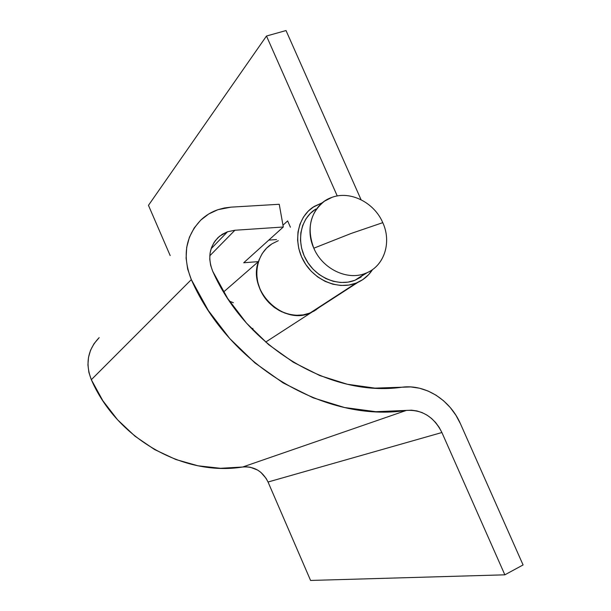 <?xml version="1.0" encoding="UTF-8"?>
<svg xmlns="http://www.w3.org/2000/svg" width="611" height="611" viewBox="0 0 611 611"><rect width="100%" height="100%" fill="white"/><g stroke="black" fill="none" stroke-linecap="round" stroke-linejoin="round"><path stroke-width="0.92" d="M365.592 273.293C347.476 280.9 322.493 269 313.81 248.196C306.546 228.369 310.121 212.689 324.517 201.149L332.017 197.345C313.306 203.387 304.331 227.674 313.81 248.196L351.104 233.471L382.769 222.656C374.276 202.562 350.37 190.449 332.017 197.345C350.37 190.449 374.276 202.562 382.769 222.656L351.104 233.471L313.81 248.196C322.493 269 347.476 280.9 365.592 273.293C384.113 266.541 392.01 242.46 382.769 222.656C391.628 241.727 384.754 264.884 367.478 272.498L354.93 280.289L365.592 273.293M314.764 209.718C300.085 219.624 296.106 242.338 306.302 260.08C316.33 277.906 338.357 286.903 354.93 280.289L367.478 272.498M315.788 209.046L310.289 213.445L305.851 219.013L302.659 225.543L300.841 232.776L300.482 240.444L301.605 248.226L304.163 255.826L308.066 262.936L313.145 269.268L319.209 274.568L326.014 278.631L333.27 281.304L340.709 282.488L348.018 282.145L354.93 280.289L361.17 277.02M356.167 283.092C338.402 290.202 314.749 280.609 303.919 261.5C292.921 242.483 297.099 218.081 312.771 207.358L322.471 202.684L314.077 206.487L308.165 211.215L303.384 217.195L299.948 224.214L297.985 231.997L297.595 240.245L298.794 248.624L301.551 256.796L305.744 264.448L311.22 271.261L317.743 276.966L325.06 281.335L332.873 284.207L340.869 285.467L348.736 285.085L356.167 283.092L310.006 313.023L356.167 283.092L362.873 279.571L368.601 274.667L372.573 269.535C368.914 275.233 364.034 279.51 357.924 282.351L356.167 283.092M270.833 244.576C256.399 254.512 252.412 276.73 262.333 293.891C272.094 311.136 293.654 319.637 310.006 313.023L319.309 307.356L311.625 312.328C284.451 326.763 247.142 291.531 258.43 261.607L223.611 291.959L258.43 261.607L243.72 262.761L258.43 261.607L257.063 267.542L256.673 273.736L257.292 280.029L258.881 286.238L261.424 292.211L264.83 297.771L269.023 302.766L273.873 307.066L279.258 310.556L285.024 313.137L291.019 314.749L297.068 315.345L303.025 314.925L308.715 313.496L314.001 311.114L319.309 307.356M170.179 255.581L148.465 205.342L266.488 36.026L286.024 30.55L361.07 199.728L286.024 30.55L266.488 36.026L148.465 205.342L170.179 255.581M337.249 195.971L266.488 36.026L337.249 195.971M290.408 227.208L287.651 220.922L282.962 225.184L287.651 220.922L290.408 227.208M252.832 328.397L253.091 330.215L252.832 328.397M278.31 240.696L272.04 243.774L266.587 248.135L262.165 253.634L258.965 260.049L257.116 267.144L256.704 274.645L257.743 282.244L260.202 289.645L263.983 296.549L268.939 302.682L274.866 307.799L281.526 311.702L288.659 314.237L295.976 315.314L303.186 314.902L310.006 313.023L316.192 309.762M217.913 209.695L230.943 207.152L224.313 207.984L217.913 209.695L208.71 213.995L200.683 220.174L194.168 228.01L189.433 237.19L186.699 247.371L186.095 258.132L187.653 269.031L191.327 279.617L208.305 310.495L229.744 338.547L254.94 362.919L283.076 382.868L313.237 397.853L344.459 407.514L375.803 411.692L411.646 410.202L416.954 410.943L422.14 412.608L427.074 415.159L431.626 418.527L435.681 422.613L439.133 427.318L441.898 432.519L504.854 574.821L523.077 564.946L460.48 423.828L455.936 415.281L450.261 407.537L443.601 400.801L436.124 395.241L428.013 391.002L419.474 388.206L410.722 386.923L374.971 388.13L347.323 384.25L319.836 375.574L293.318 362.247L268.611 344.604L246.493 323.12L227.659 298.428L212.72 271.284C207.244 257.208 209.535 245.507 219.616 236.182L227.529 231.76L211.1 248.746L227.529 231.76L234.899 230.255L283.29 227.002L279.242 204.28L230.943 207.152L279.242 204.28L283.29 227.002L243.72 262.761L283.29 227.002L234.899 230.255L209.779 255.803L234.899 230.255L227.529 231.76L222.343 234.234L217.837 237.771L214.194 242.223L211.566 247.424L210.062 253.16L209.749 259.217L210.65 265.342L212.72 271.284C246.485 347.903 331.131 397.585 401.985 387.214C425.264 384.052 450.124 399.831 460.48 423.828L523.077 564.946L504.854 574.821L310.579 580.45L504.854 574.821L441.898 432.519L268.038 482.018L310.579 580.45L268.038 482.018L441.898 432.519C433.947 416.824 422.094 409.454 406.353 410.416C326.358 422.904 229.644 366.883 191.327 279.617L91.337 379.706L102.862 400.747L117.556 419.765L134.985 436.185L154.598 449.551L175.815 459.503L197.987 465.788L220.479 468.293L246.493 466.796L250.334 467.247L257.621 470.065L260.866 472.364L266.144 478.413L268.038 482.018C262.585 471.142 254.115 466.14 242.636 467.018L406.353 410.416L242.636 467.018C184.155 476.58 117.083 439.225 91.337 379.706L191.327 279.617C182.032 256.04 185.377 236.014 201.363 219.532C206.182 215.118 211.696 211.834 217.913 209.695M99.188 337.631L94.002 343.733L90.55 350.256L88.503 357.404L87.938 364.904L88.893 372.435L91.337 379.706C85.105 363.568 87.717 349.545 99.188 337.631M276.485 239.565L268.779 240.115L276.485 239.565M233.371 302.728L229.484 301.177M357.924 282.351L265.663 342.091M215.148 240.841L219.616 236.182"/></g></svg>
